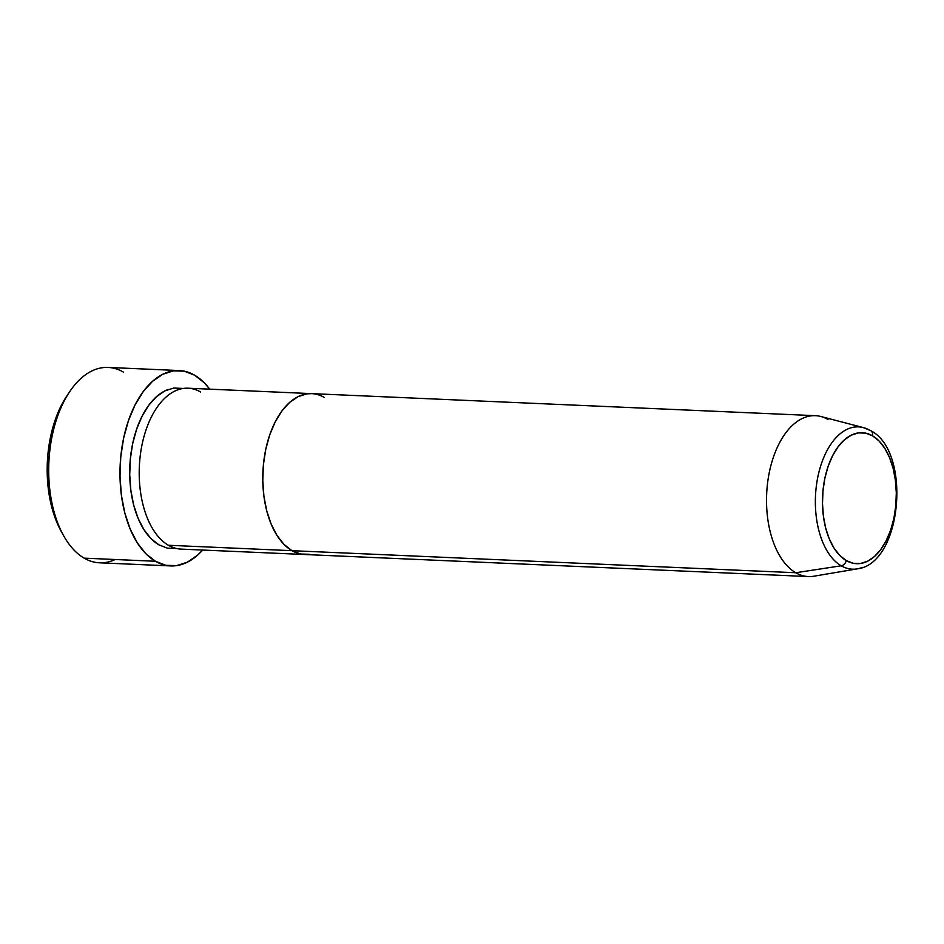 <?xml version="1.0" encoding="UTF-8"?>
<svg xmlns="http://www.w3.org/2000/svg" width="944" height="944" viewBox="0 0 944 944"><rect width="100%" height="100%" fill="white"/><g stroke="black" fill="none" stroke-linecap="round" stroke-linejoin="round"><path stroke-width="1.42" d="M115.168 559.509A97.775 54.953 -87.5 0 1 84.158 558.152A97.775 54.953 92.5 0 0 99.486 562.801L170.77 565.928A97.775 54.953 -87.5 0 1 155.441 561.267L84.158 558.152L155.441 561.267A97.775 54.953 -87.5 0 1 121.316 451.928A97.775 54.953 -87.5 0 1 179.325 370.555A97.775 54.953 -87.5 0 1 194.653 375.216A97.775 54.953 -87.5 0 1 209.721 389.164L204.317 382.827L194.653 375.216L184.233 371.169L173.472 370.85L162.757 374.284L152.527 381.329L143.146 391.701L135.004 405.023L128.396 420.776L123.581 438.358L120.749 457.073L120.006 476.236L121.363 495.081L124.797 512.887L130.154 528.982L137.246 542.753L145.777 553.656L155.441 561.267L165.861 565.314L176.634 565.621L187.337 562.199L197.579 555.155L202.677 550.045A97.775 54.953 -87.5 0 1 170.77 565.928M176.351 548.44L167.489 548.181L158.911 544.853A80.523 45.265 -87.5 0 1 129.953 463.976A80.523 45.265 -87.5 0 1 168.197 389.459M200.694 392.043A80.523 45.265 92.5 0 0 142.178 444.046A80.523 45.265 92.5 0 0 168.41 545.266A80.523 45.265 92.5 0 0 181.036 549.101L304.593 554.506A80.523 45.265 -87.5 0 1 291.979 550.682L168.41 545.266L291.979 550.682L300.558 554.01L309.42 554.27L300.558 554.01L291.979 550.682A80.523 45.265 -87.5 0 1 263.872 460.637A80.523 45.265 -87.5 0 1 311.638 393.624A80.523 45.265 -87.5 0 1 324.264 397.448M168.41 545.266A80.523 45.265 92.5 0 1 140.302 455.22A80.523 45.265 92.5 0 1 188.08 388.208L311.638 393.624A80.523 45.265 92.5 0 0 263.872 460.637A80.523 45.265 92.5 0 0 291.979 550.682L795.733 572.737L841.198 565.786A71.213 40.026 -87.5 0 1 816.938 481.959A71.213 40.026 -87.5 0 1 863.359 427.597A71.213 40.026 -87.5 0 1 869.754 430.263A5.747 4.567 120.1 0 1 870.722 430.665A5.747 4.567 120.1 0 1 872.539 435.833A65.549 36.851 -87.5 0 1 893.909 518.232A65.549 36.851 -87.5 0 1 846.261 560.571A5.747 4.567 120.1 0 1 841.198 565.786L795.733 572.737L291.979 550.682L284.014 544.405L276.981 535.425L271.152 524.097L266.739 510.834L263.907 496.166L262.786 480.649L263.4 464.873L265.736 449.45L269.701 434.983L275.141 422.003L281.843 411.041L289.56 402.486L297.997 396.692L306.812 393.86L311.85 393.636L306.812 393.86L297.997 396.692L289.56 402.486L281.843 411.041L275.141 422.003L269.701 434.983L265.736 449.45L263.4 464.873L262.786 480.649L263.907 496.166L266.739 510.834L271.152 524.097L276.981 535.425L284.014 544.405L291.979 550.682A80.523 45.265 92.5 0 0 304.593 554.506L808.359 576.56A80.523 45.265 -87.5 0 1 795.733 572.737A80.523 45.265 92.5 0 0 813.799 576.218L857.176 568.878A71.213 40.026 -87.5 0 1 841.198 565.786A71.213 40.026 92.5 0 0 862.368 567.391M61.089 531.094L56.758 522.091L51.719 506.94L48.486 490.172L47.2 472.437L47.908 454.406L50.575 436.789L55.106 420.245L61.325 405.413L66.989 395.713M179.325 370.555L108.041 367.44A97.775 54.953 92.5 0 0 50.032 448.813A97.775 54.953 92.5 0 0 84.158 558.152A97.775 54.953 -87.5 0 1 63.307 535.142A97.775 54.953 -87.5 0 1 69.585 391.831A97.775 54.953 -87.5 0 1 123.369 372.089M158.911 544.853L150.946 538.576L143.913 529.608L138.084 518.268L133.67 505.016L130.838 490.337L129.717 474.82L130.331 459.044L132.667 443.633L136.632 429.154L142.072 416.186L148.774 405.212L156.492 396.669L164.929 390.863L173.743 388.043L183.301 388.444M69.585 391.831L66.847 395.925A92.028 51.731 92.5 0 0 60.935 530.823A92.028 51.731 92.5 0 0 62.127 532.912M857.176 568.878C902.204 563.969 911.892 451.362 870.675 430.641L863.359 427.597L820.796 416.493A80.523 45.265 92.5 0 0 768.298 477.947A80.523 45.265 92.5 0 0 795.733 572.737A80.523 45.265 -87.5 0 1 767.625 482.691A80.523 45.265 -87.5 0 1 815.404 415.679A80.523 45.265 -87.5 0 1 828.018 419.502M860.373 427.03A71.213 40.026 92.5 0 0 816.536 484.579A71.213 40.026 92.5 0 0 841.198 565.786A5.747 4.567 -59.9 0 0 846.261 560.571A65.549 36.851 -87.5 0 1 824.891 478.16A65.549 36.851 -87.5 0 1 872.539 435.833L879.029 440.931L884.752 448.247L889.496 457.474L893.095 468.259L895.396 480.213L896.304 492.839L895.809 505.677L893.909 518.232L890.676 530.021L886.251 540.582L880.787 549.514L874.51 556.476L867.642 561.196L860.468 563.485L853.246 563.285L846.261 560.571L839.782 555.461L834.059 548.157L829.304 538.93L825.705 528.133L823.404 516.191L822.495 503.553L822.991 490.715L824.891 478.16L828.124 466.383L832.549 455.822L838.012 446.89L844.302 439.928L851.158 435.208L858.344 432.907L865.565 433.119L872.539 435.833A5.747 4.567 -59.9 0 0 870.722 430.665M63.307 535.142L60.935 530.823M311.638 393.624L815.404 415.679"/></g></svg>
